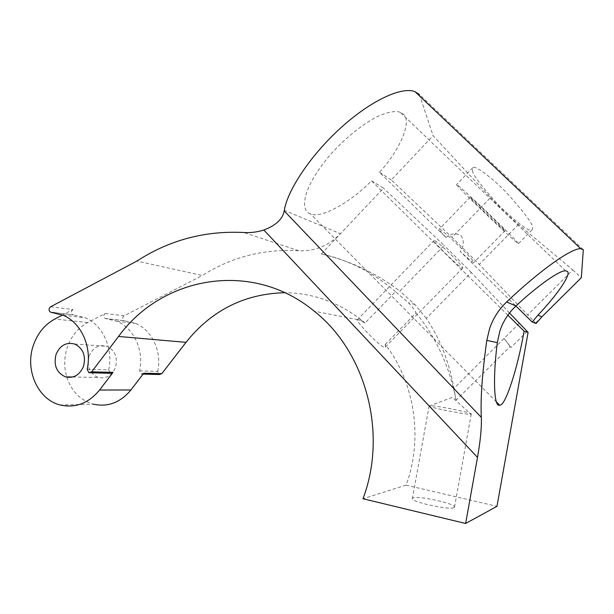 <?xml version="1.0" encoding="UTF-8"?>
<svg xmlns="http://www.w3.org/2000/svg" width="614" height="614" viewBox="0 0 614 614"><rect width="100%" height="100%" fill="white"/><g stroke="black" fill="none" stroke-linecap="round" stroke-linejoin="round"><path stroke-width="0.46" stroke-dasharray="3.07 2.3" d="M454.022 507.617L454.483 507.256C457.315 504.079 418.387 495.36 413.053 497.916L412.408 498.353C409.031 501.415 449.517 510.48 454.022 507.617M470.831 414.204L471.245 414.097C473.693 412.992 434.689 405.171 429.716 405.747L429.132 406.046C429.378 407.573 467.085 414.972 470.831 414.204M385.262 344.362L416.046 312.91C414.834 310.262 412.278 306.854 408.371 302.679L395.477 291.658L365.092 323.01L359.06 319.902L357.279 319.871C355.498 320.784 379.606 346.657 384.379 347.317L385.377 346.987L385.262 344.362C414.734 382.415 423.453 438.603 406.061 485.152L496.964 506.343M434.796 240.642C439.348 242.76 464.1 266.96 462.741 267.988L462.119 267.911C458.105 266.384 432.379 241.256 434.029 240.488L434.796 240.642M507.87 315.182L371.455 180.815C350.993 202.267 319.917 219.474 310.2 213.641L310.024 213.565C302.441 211.968 298.335 193.801 328.444 156.892C345.498 137.091 366.535 121.204 380.312 115.225C389.951 111.625 396.629 110.681 400.32 112.377L402.999 114.004C412.838 120.198 399.798 150.461 379.475 172.281L445.917 237.426C441.366 232.614 439.125 229.889 439.21 229.245L440.108 229.49C445.488 232.307 475.328 261.38 473.916 262.454L473.225 262.324C471.13 261.127 466.817 257.512 460.27 251.494L515.89 306.033M470.738 197.785C475.443 201.346 505.683 230.419 505.007 230.741L504.478 230.442C500.602 227.702 468.919 197.263 470.017 197.34L470.738 197.785M89.084 356.074C92.937 347.463 98.931 344.216 107.074 346.327C115.14 350.51 117.934 357.563 115.455 367.487C111.779 375.783 106.015 379.107 98.156 377.457C89.598 373.496 86.574 366.366 89.084 356.074M143.806 373.205L141.22 374.064L139.608 370.856C144.183 350.448 133.883 328.237 117.021 321.322L105.178 318.466C103.275 316.893 103.282 315.243 105.186 313.501L87.779 322.534C78.293 327.669 71.539 335.735 67.509 346.726C64.094 356.765 63.833 366.819 66.711 376.896M445.917 237.426C450.845 233.351 455.91 232.775 461.106 235.699C464.299 240.98 464.023 246.245 460.27 251.494M457.998 185.459C466.847 192.289 519.39 242.799 518.5 243.643L517.679 243.221C511.408 238.961 454.352 184.154 456.586 184.561L457.998 185.459M472.427 170.439C472.35 174.222 481 185.689 498.361 204.838C518.277 223.949 529.521 232.299 532.077 229.874L532.637 228.047C533.758 225.3 525.561 214.048 508.047 194.3C488.821 174.192 473.64 164.859 472.765 167.706L472.427 170.439M490.532 197.616C500.003 207.793 509.321 216.742 518.492 224.471L572.824 269.968L527.664 314.936L479.281 264.396L451.973 237.365L490.532 197.616L433.093 135.671L391.272 179.933L451.973 237.365M583.3 249.706L419.385 94.472L433.093 135.671M391.272 179.933L379.475 172.281M371.455 180.815L383.512 188.153L340.463 233.719C328.482 245.83 314.552 251.51 298.688 250.742C263.713 248.77 231.578 257.02 202.29 275.509L136.937 261.05M536.106 323.478L527.664 314.936M572.824 269.968L581.335 277.681M66.811 377.219C71.523 391.318 80.35 400.297 93.29 404.166L60.302 405.002M519.237 323.325L504.109 338.398L510.994 347.478L510.104 346.588L456.056 400.236C449.77 367.065 436.439 337.953 416.046 312.91M509.497 312.994L471.306 272.516L426.262 318.374C439.87 338.299 449.087 361.623 453.93 388.363L504.109 338.398L510.104 346.588M395.477 291.658C373.197 272.47 348.483 259.906 321.329 253.966C349.919 260.674 376.083 273.053 399.829 291.113L444.129 245.446L383.512 188.153M321.329 253.966L340.463 233.719L284.305 210.372M105.186 313.501L124.051 315.826L202.29 275.509M365.092 323.01L362.03 320.477C338.583 302.218 312.833 292.962 284.773 292.709M139.608 370.856L157.698 371.409L159.272 374.517M157.698 371.409C162.127 351.645 152.057 330.125 135.602 323.417L124.726 320.8L105.861 318.628M124.051 315.826C122.201 317.515 122.201 319.119 124.059 320.638L124.726 320.8M426.262 318.374L414.918 304.521L399.829 291.113M471.306 272.516L444.129 245.446M406.061 485.152L362.981 498.745M50.601 306.77L72.951 309.525L62.559 314.982M456.056 400.236L453.93 388.363M87.18 369.252L108.67 369.904L110.343 373.289M108.67 369.904C113.498 348.391 102.814 324.998 85.254 317.745L73.649 314.921L54.869 312.764M72.951 309.525C70.963 311.359 70.963 313.102 72.936 314.752L73.649 314.921M87.779 322.534L54.807 319.057M518.492 224.471L479.281 264.396M541.893 316.816L535.646 323.025M527.165 331.437L510.994 347.478M298.688 250.742L243.881 232.514M471.245 414.097L454.483 507.256M429.132 406.046L452.411 397.342L470.877 414.204M385.377 346.987L462.741 267.988M505.007 230.741L473.916 262.454M74.824 344.086L107.074 346.327M565.663 270.866L400.32 112.377M532.077 229.874L518.5 243.643M472.765 167.706L456.586 184.561M496.442 401.932L310.2 213.641M72.759 377.004L98.156 377.457M470.017 197.34L439.21 229.245M362.03 320.477L359.06 319.902M357.778 319.656L314.23 311.214M414.918 304.521L408.371 302.679M357.279 319.871L434.029 240.488M117.021 321.322L135.602 323.417M63.219 315.266L85.254 317.745M429.132 405.869L412.408 498.353M88.892 372.752L90.304 372.782M50.571 312.181L72.936 314.752M105.178 318.466L124.059 320.638M141.22 374.064L143.116 374.11"/><path stroke-width="0.92" d="M509.497 312.994L528.101 332.366L496.964 506.343L465.642 523.473L477.508 457.392C480.455 440.576 481.729 427.237 481.322 417.366C480.386 398.931 482.213 373.281 486.795 340.394L489.711 328.237C493.203 318.175 498.829 309.433 506.604 302.019C539.998 270.244 571.979 247.734 580.752 248.739L583.3 249.706L581.335 277.681L541.893 316.816L536.106 323.478L532.238 322.058L537.933 315.151C557.167 295.042 572.002 273.468 567.198 271.357L565.663 270.866C560.436 269.623 537.081 286.093 515.983 305.949C508.446 313.017 503.089 321.36 499.888 330.984L497.309 342.627C492.674 378.715 494.063 407.466 499.543 405.171L499.635 405.163C505.33 406.66 517.679 368.124 524.08 331.146L507.87 315.182M56.066 354.355C60.095 345.291 66.35 341.868 74.824 344.086C83.22 348.483 86.106 355.913 83.496 366.374C79.636 375.108 73.626 378.608 65.452 376.873C56.549 372.706 53.418 365.2 56.066 354.355M62.559 314.982L54.807 319.057C44.922 324.476 37.868 332.972 33.64 344.538C24.391 369.098 37.554 399.653 60.302 405.002C75.468 408.325 88.554 403.344 99.56 390.051L113.045 372.383L91.67 371.815L118.548 336.449C162.856 275.471 252.861 260.144 314.23 311.214C365.507 351.361 387.971 432.816 362.981 498.745L465.642 523.473M515.89 306.033L532.238 322.058M419.385 94.472L415.003 91.678C401.679 86.275 370.779 100.635 340.923 127.727C311.052 154.759 287.667 189.68 284.305 210.372L284.213 210.901C282.732 219.044 275.947 225.422 263.859 230.035L477.508 457.392M93.29 404.166C107.864 407.312 120.405 402.584 130.92 389.967L99.56 390.051M528.101 332.366L524.08 331.146M284.773 292.709C244.495 293.753 211.569 310.3 186.004 342.351L118.548 336.449M143.116 374.11L159.272 374.517L161.797 373.688L186.004 342.351M91.67 371.815L88.892 372.752L87.18 369.252C92.184 346.971 81.24 322.749 63.219 315.266L50.571 312.181C48.544 310.469 48.552 308.673 50.601 306.77L136.937 261.05C169.349 240.043 204.999 230.534 243.881 232.514C250.566 232.929 257.228 232.107 263.859 230.035M161.797 373.688L143.806 373.205L130.92 389.967M90.304 372.782L110.343 373.289L113.045 372.383M497.309 342.627L486.795 340.394M515.983 305.949L506.604 302.019M541.893 316.816L537.933 315.151M481.322 417.366L284.213 210.901M54.869 312.764L51.3 312.357M499.635 405.163L496.442 401.932M415.003 91.678L580.752 248.739M65.452 376.873L72.759 377.004"/></g></svg>

